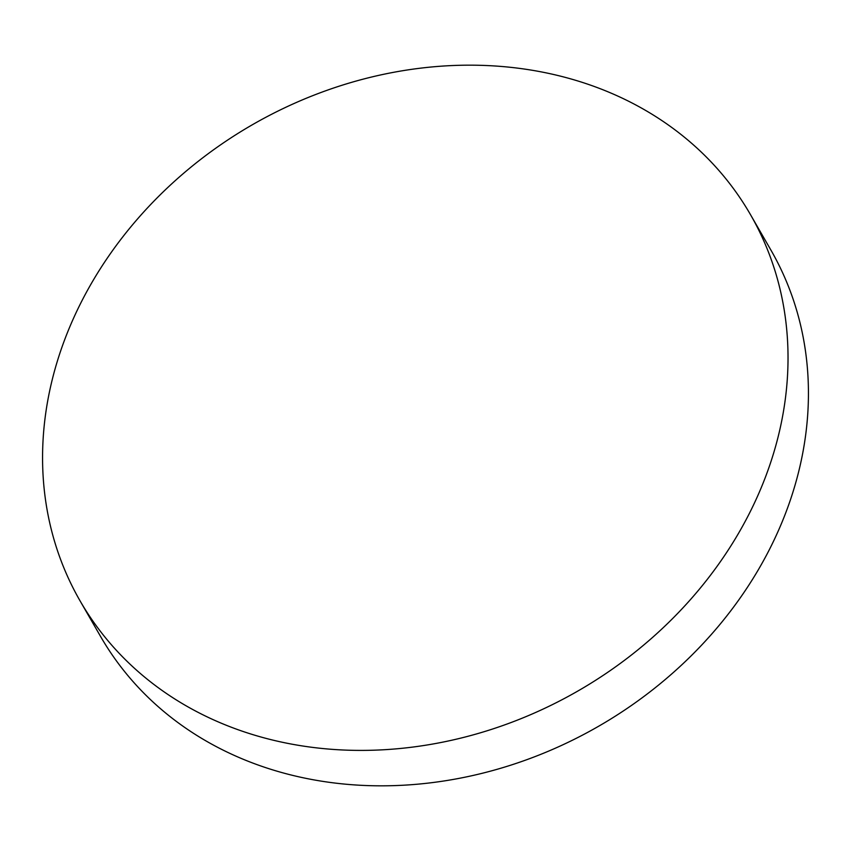 <?xml version="1.0" encoding="UTF-8"?>
<svg xmlns="http://www.w3.org/2000/svg" width="851" height="851" viewBox="0 0 851 851"><rect width="100%" height="100%" fill="white"/><g stroke="black" fill="none" stroke-linecap="round" stroke-linejoin="round"><path stroke-width="1.28" d="M750.486 214.643L770.9 250.066A386.865 326.582 150 0 1 769.464 549.438A386.865 326.582 150 0 1 434.084 782.377A386.865 326.582 150 0 1 100.514 636.357L80.1 600.934A386.865 326.582 150 0 1 81.536 301.562A386.865 326.582 150 0 1 416.916 68.623A386.865 326.582 150 0 1 750.486 214.643A386.865 326.582 150 0 1 749.061 514.015A386.865 326.582 150 0 1 413.671 746.955A386.865 326.582 150 0 1 80.1 600.934"/></g></svg>
